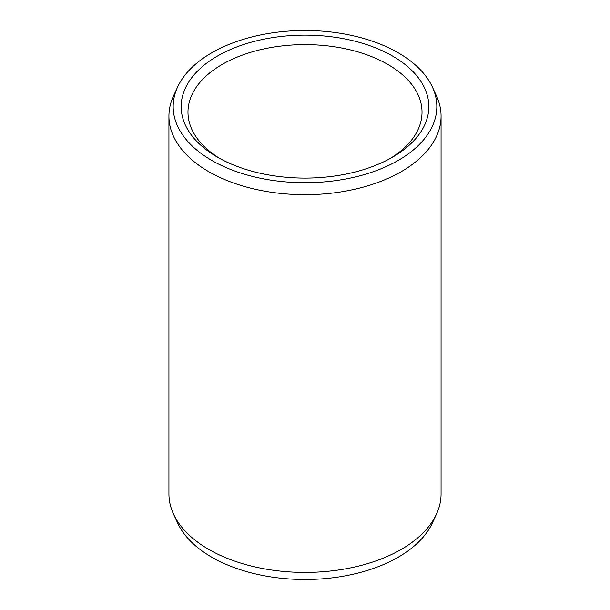 <?xml version="1.0" encoding="UTF-8"?>
<svg xmlns="http://www.w3.org/2000/svg" width="610" height="610" viewBox="0 0 610 610"><rect width="100%" height="100%" fill="white"/><g stroke="black" fill="none" stroke-linecap="round" stroke-linejoin="round"><path stroke-width="0.91" d="M217.442 56.059A123.822 71.484 180 0 1 392.558 56.059A123.822 71.484 180 0 1 392.558 157.159L392.558 157.159A123.822 71.484 0 0 1 217.442 157.159A123.822 71.484 0 0 1 217.442 56.059M219.92 158.547A117.021 67.557 0 0 1 187.979 112.164A117.021 67.557 0 0 1 222.254 64.393A117.021 67.557 180 0 1 349.782 49.745A117.021 67.557 180 0 1 422.021 112.164A117.021 67.557 180 0 1 390.08 158.547M436.486 514.085L432.383 522.983A131.821 76.105 180 0 1 398.216 557.212A131.821 76.105 0 0 1 270.787 576.892A131.821 76.105 0 0 1 177.617 522.983L173.514 514.085A136.068 78.56 0 0 0 269.681 569.732A136.068 78.56 0 0 0 401.212 549.419A136.068 78.56 180 0 0 436.486 514.085A136.068 78.56 180 0 0 441.068 493.871L441.068 116.129A136.068 78.56 180 0 1 401.212 171.677A136.068 78.56 0 0 1 252.929 188.711A136.068 78.56 0 0 1 168.932 116.129L168.932 493.871A136.068 78.56 0 0 0 173.514 514.085M177.617 87.016A131.821 76.105 0 0 0 239.173 172.546A131.821 76.105 0 0 0 398.216 160.422A131.821 76.105 180 0 0 432.383 87.016A131.821 76.105 180 0 0 339.213 33.108A131.821 76.105 180 0 0 211.784 52.788A131.821 76.105 0 0 0 177.617 87.016L173.514 95.915A136.068 78.56 0 0 0 168.932 116.129M432.383 87.016L436.486 95.915A136.068 78.56 180 0 1 441.068 116.129"/></g></svg>
